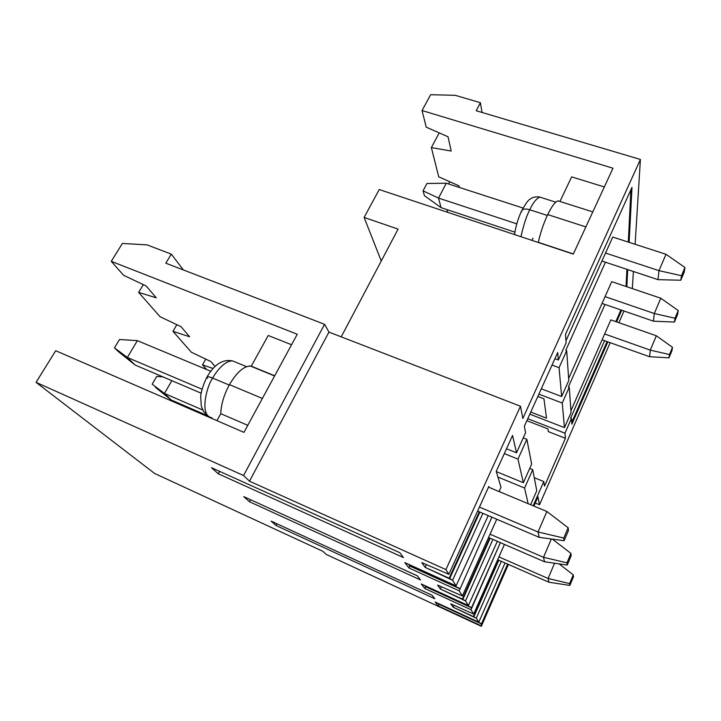 <?xml version="1.0" encoding="UTF-8"?>
<svg xmlns="http://www.w3.org/2000/svg" width="721" height="721" viewBox="0 0 721 721"><rect width="100%" height="100%" fill="white"/><g stroke="black" fill="none" stroke-linecap="round" stroke-linejoin="round"><path stroke-width="1.08" d="M127.338 357.472L201.961 389.178L127.338 357.472L135.142 365.033L201.06 393.152L135.142 365.033L127.338 357.472L137.378 340.645L127.338 357.472L114.468 347.828L119.479 339.519L114.468 347.828L127.338 357.472M479.447 507.079L538.028 531.972L546.888 511.495L488.523 487.144L546.888 511.495L568.139 527.745L563.777 538.046L564.119 540.705L568.445 530.494L568.139 527.745L568.445 530.494L564.119 540.705L539.191 537.343L477.626 511.09L539.191 537.343L538.028 531.972L479.447 507.079M210.766 371.261L137.378 340.645L210.766 371.261M118.46 351.677L114.468 347.828L135.142 365.033L118.46 351.677M539.191 537.343L564.119 540.705L563.777 538.046L538.028 531.972L539.191 537.343M538.028 531.972L563.777 538.046L568.139 527.745L546.888 511.495L538.028 531.972M137.378 340.645L119.479 339.519L137.378 340.645M164.46 393.468L202.745 410.015L164.46 393.468L171.093 399.903L208.045 415.918L171.093 399.903L164.46 393.468L171.832 380.688L164.46 393.468L152.185 384.185L156.7 376.425L152.185 384.185L164.46 393.468M490.046 534.189L543.517 557.297L551.349 538.984L543.517 557.297L490.046 534.189M155.583 387.456L171.093 399.903L155.583 387.456M544.481 561.758L488.559 537.515L544.481 561.758L543.517 557.297L544.481 561.758L567.247 565.057L571.176 555.675L570.933 553.395L566.967 562.849L567.247 565.057L544.481 561.758M571.176 555.675L567.247 565.057L566.967 562.849L543.517 557.297L566.967 562.849L570.933 553.395L571.176 555.675M552.376 539.119L570.933 553.395L552.376 539.119M163.027 376.93L156.7 376.425L163.027 376.93M498.923 556.909L548.104 578.467L554.557 563.218L548.104 578.467L498.923 556.909M202.231 413.403L201.835 414.115L202.231 413.403M548.915 582.226L497.679 559.721L548.915 582.226L548.104 578.467L548.915 582.226L569.869 585.434L573.474 576.764L573.267 574.844L569.626 583.577L569.869 585.434L548.915 582.226M573.474 576.764L569.869 585.434L569.626 583.577L548.104 578.467L569.626 583.577L573.267 574.844L573.474 576.764M559.072 563.867L573.267 574.844L559.072 563.867M190.155 408.167L188.569 408.014L190.155 408.167M438.539 198.095L516.795 223.852L438.539 198.095L441.027 207.63L514.965 232.171L441.027 207.63L438.539 198.095L446.272 183.215L438.539 198.095L423.056 190.858L426.922 183.504L423.056 190.858L438.539 198.095M605.532 253.053L658.976 270.645L666.015 254.288L612.751 237.056L666.015 254.288L684.95 267.5L681.48 275.728L680.795 280.235L684.238 272.06L684.95 267.5L684.238 272.06L680.795 280.235L657.994 279.658L601.927 261.047L657.994 279.658L658.976 270.645L605.532 253.053M523.095 208.063L446.272 183.215L523.095 208.063M424.408 195.661L423.056 190.858L424.408 195.661L441.027 207.63L424.408 195.661M657.994 279.658L680.795 280.235L681.48 275.728L658.976 270.645L657.994 279.658M658.976 270.645L681.48 275.728L684.95 267.5L666.015 254.288L658.976 270.645M446.272 183.215L426.922 183.504L446.272 183.215M605.063 296.646L654.289 313.518L660.797 298.215L611.723 281.659L660.797 298.215L678.227 310.544L675.018 318.231L674.432 322.062L677.623 314.419L678.227 310.544L677.623 314.419L674.432 322.062L653.451 321.178L602.044 303.433L653.451 321.178L654.289 313.518L605.063 296.646M653.451 321.178L674.432 322.062L675.018 318.231L654.289 313.518L653.451 321.178M654.289 313.518L675.018 318.231L678.227 310.544L660.797 298.215L654.289 313.518M604.649 333.967L650.279 350.136L656.335 335.77L610.84 319.881L656.335 335.77L672.486 347.315L669.494 354.534L668.998 357.823L671.963 350.649L672.486 347.315L671.963 350.649L668.998 357.823L649.567 356.724L602.089 339.807L649.567 356.724L650.279 350.136L604.649 333.967M649.567 356.724L668.998 357.823L669.494 354.534L650.279 350.136L649.567 356.724M650.279 350.136L669.494 354.534L672.486 347.315L656.335 335.77L650.279 350.136M559.379 201.285L558.072 200.871C555.233 201.619 551.781 206.188 547.708 214.588L585.858 226.917L547.708 214.588C543.508 223.6 540.389 232.838 538.344 242.319L573.348 253.963L538.344 242.319C540.389 232.838 543.508 223.6 547.708 214.588C552.854 204.214 556.747 199.78 559.379 201.285M251.269 366.169L250.376 366.043C243.617 366.241 236.632 372.442 229.431 384.635L262.381 398.452L229.431 384.635C223.952 394.847 221.068 404.535 220.788 413.701L216.931 420.658L220.788 413.701L247.781 425.327L220.788 413.701C221.068 404.535 223.952 394.847 229.431 384.635C237.182 371.694 244.455 365.538 251.269 366.169L274.701 375.767L251.269 366.169L268.23 335.49L291.554 344.737L268.23 335.49L251.269 366.169M481.529 623.737L481.331 626.288L508.404 564.426L481.331 626.288L438.161 605.883L435.187 602.026L478.762 622.169L505.06 562.966L478.762 622.169L476.284 618.212L478.762 622.169L435.187 602.026L438.161 605.883L480.97 625.711L507.647 564.092L481.529 623.737L440.261 604.658L481.529 623.737M533.937 506.088L537.974 496.868L539.497 504.781L610.173 342.682L539.497 504.781L535.279 503.024L539.497 504.781L537.974 496.868L533.937 506.088M618.897 322.693L623.989 311.012L618.897 322.693M632.335 288.616L633.408 271.493L632.335 288.616M635.111 244.293L640.41 159.458L522.842 418.468L520.481 406.238L445.911 569.59L448.859 574.313L488.829 486.468L489.135 487.396L488.829 486.468L448.859 574.313L445.911 569.59L249.493 481.195L243.554 475.527L36.05 382.355L154.564 473.436L322.99 551.367L326.189 554.422L481.331 626.288L326.189 554.422L322.99 551.367L154.564 473.436L36.05 382.355L55.715 350.721L243.95 432.375L297.259 334.247L111.268 261.335L123.561 275.287L146.102 285.931L156.268 297.809L138.639 292.393L160.062 316.708L180.953 326.631L189.632 336.77L172.941 331.327L176.843 324.675L172.941 331.327L191.362 352.236L172.941 331.327L189.632 336.77L180.953 326.631L160.062 316.708L138.639 292.393L143.335 284.624L138.639 292.393L156.268 297.809L146.102 285.931L123.561 275.287L111.268 261.335L122.381 243.455L147.057 244.879L122.381 243.455L111.268 261.335L297.259 334.247L243.95 432.375L55.715 350.721L36.05 382.355L243.554 475.527L324.576 324.306L165.83 263.192L171.301 254.116L147.057 244.879L171.301 254.116L183.368 269.942L171.301 254.116L165.83 263.192L324.576 324.306L328.947 332.102L520.481 406.238L522.842 418.468L640.41 159.458L476.202 110.728L480.393 102.697L455.221 95.307L430.635 94.712L455.221 95.307L480.393 102.697L482.025 112.449L480.393 102.697L476.202 110.728L640.41 159.458L635.111 244.293M482.881 513.325L452.572 580.252L456.078 585.867L488.216 515.605L456.078 585.867L452.572 580.252L425.156 567.373L421.803 562.605L448.859 574.313L421.803 562.605L425.156 567.373L449.129 578.215L479.303 511.802L449.129 578.215L452.572 580.252L482.881 513.325M499.067 491.542L500.996 487.252L496.228 471.372L512.559 435.475L516.524 452.815L525.591 432.708L524.347 426.273L557.693 352.542L558.369 360.004L566.129 342.799L565.525 334.256L631.984 187.361L629.127 242.355L631.984 187.361L565.525 334.256L566.129 342.799L558.369 360.004L554.9 358.725L558.369 360.004L557.693 352.542L524.347 426.273L525.591 432.708L516.524 452.815L512.559 435.475L496.228 471.372L500.996 487.252L499.067 491.542M627.721 269.6L626.828 286.76L627.721 269.6M621.682 310.21L616.581 321.881L621.682 310.21M607.848 341.853L571.861 424.218L571.456 418.387L564.967 433.204L565.426 438.305L544.535 486.107L543.778 481.583L533.189 505.772L543.778 481.583L544.535 486.107L565.426 438.305L548.311 431.6L547.951 428.923L548.311 431.6L565.426 438.305L564.967 433.204L527.781 418.694L564.967 433.204L571.456 418.387L571.861 424.218L607.848 341.853M530.629 504.709L536.775 490.695L532.72 469.659L524.573 488.036L528.151 503.673L524.573 488.036L497.932 477.041L524.573 488.036L532.72 469.659L536.775 490.695L530.629 504.709M500.374 542.634L471.588 607.596L471.002 609.75L473.688 614.049L504.448 544.4L473.688 614.049L471.002 609.75L424.786 588.516L421.289 583.983L468.389 605.577L465.469 600.899L440.378 589.03L437.593 585.064L462.386 595.97L459.187 590.85L408.987 568.004L404.832 562.605L456.078 585.867L404.832 562.605L408.987 568.004L459.187 590.85L462.386 595.97L496.742 519.237L462.386 595.97L437.593 585.064L440.378 589.03L462.35 599.079L489.667 537.992L462.35 599.079L465.469 600.899L468.389 605.577L497.328 541.318L468.389 605.577L421.289 583.983L424.786 588.516L471.002 609.75L500.374 542.634M501.329 561.326L476.284 618.212L453.149 607.199L450.796 603.856L473.688 614.049L450.796 603.856L453.149 607.199L473.436 616.563L498.391 560.028L473.436 616.563L476.284 618.212L501.329 561.326M420.505 579.936L249.475 501.744L243.743 496.607L417.396 575.854L420.505 579.936L417.396 575.854L243.743 496.607L249.475 501.744L420.505 579.936M403.499 557.576L218.265 473.778L211.46 467.677L399.767 552.665L403.499 557.576L399.767 552.665L211.46 467.677L218.265 473.778L403.499 557.576M434.79 598.736L275.963 525.474L271.069 521.085L432.158 595.276L434.79 598.736L432.158 595.276L271.069 521.085L275.963 525.474L434.79 598.736M447.66 212.316L446.975 209.604L447.66 212.316M448.597 183.972L449.76 181.737L448.597 183.972M564.462 427.616L571.05 412.619L569.257 387.213L562.245 403.03L564.462 427.616L562.245 403.03L538.884 394.135L562.245 403.03L569.257 387.213L571.05 412.619L564.462 427.616L529.827 414.16L564.462 427.616M570.662 418.081L571.456 418.387L570.662 418.081L604.577 340.691L570.662 418.081M546.527 418.18L543.94 398.803L546.527 418.18L530.773 412.079L546.527 418.18M398.091 229.107L364.114 217.427L381.265 260.993L364.114 217.427L379.228 189.551L573.276 254.125L612.994 168.218L422.046 110.547L426.228 127.166L448.02 136.783L451.202 151.049L431.374 147.607L438.728 176.816L458.971 185.838L459.322 187.442L458.971 185.838L438.728 176.816L431.374 147.607L439.197 132.889L431.374 147.607L451.202 151.049L448.02 136.783L426.228 127.166L422.046 110.547L430.635 94.712L422.046 110.547L612.994 168.218L573.276 254.125L379.228 189.551L364.114 217.427L398.091 229.107L341.222 336.851L398.091 229.107M571.654 176.87L604.333 186.955L571.654 176.87L559.956 201.465L571.654 176.87M491.875 517.164L459.187 590.85L491.875 517.164M492.903 539.398L465.469 600.899L492.903 539.398M561.659 396.523L568.788 380.49L566.688 350.721L559.063 367.692L561.659 396.523L559.063 367.692L566.688 350.721L565.76 350.388L605.433 262.21L565.76 350.388L566.688 350.721L568.788 380.49L561.659 396.523L541.3 388.808L561.659 396.523M523.356 482.719L531.647 464.081L526.862 439.314L517.966 459.124L523.356 482.719L517.966 459.124L504.312 453.599L517.966 459.124L526.862 439.314L531.647 464.081L523.356 482.719L496.3 471.597L523.356 482.719M568.409 386.898L569.257 387.213L568.409 386.898L604.973 304.442L568.409 386.898M453.996 605.334L453.149 607.199L453.996 605.334M276.846 523.752L275.963 525.474L276.846 523.752M202.502 364.862L206.603 369.522L202.502 364.862L205.773 359.112L202.502 364.862L213.092 368.485L202.502 364.862M191.362 352.236L210.829 361.518L215.083 366.484L210.829 361.518L191.362 352.236M441.387 586.804L440.378 589.03L441.387 586.804M250.547 499.707L249.475 501.744L250.547 499.707M612.751 237.056L565.985 340.7L612.751 237.056M552.025 365.087L559.063 367.692L552.025 365.087M499.085 491.497L502.726 493.02L499.085 491.497M426.399 564.678L425.156 567.373L426.399 564.678M219.59 471.345L218.265 473.778L219.59 471.345M523.257 437.881L526.862 439.314L523.257 437.881M529.71 468.434L532.72 469.659L529.71 468.434M445.911 569.59L520.481 406.238L328.947 332.102L249.493 481.195L445.911 569.59M328.947 332.102L324.576 324.306L243.554 475.527L249.493 481.195L328.947 332.102M534.27 477.699L543.778 481.583L534.27 477.699M212.686 378.101C206.485 386.285 199.266 416.143 211.794 417.639C199.266 416.143 206.485 386.285 212.686 378.101L229.206 385.032L212.686 378.101C216.363 371.279 224.79 360.518 232.631 360.933C224.79 360.518 216.363 371.279 212.686 378.101C209.387 376.741 207.477 376.389 206.954 377.065C207.477 376.389 209.387 376.741 212.686 378.101M236.082 362.348L232.631 360.933L236.082 362.348M207.594 378.336L206.954 377.065L207.594 378.336M479.898 512.054L449.553 578.891L479.898 512.054M506.502 448.786L516.524 452.815L506.502 448.786M426.408 586.326L427.039 587.164L427.247 586.714L427.039 587.164L471.588 607.596L427.039 587.164L426.408 586.326M410.393 565.129L411.421 566.49L411.763 565.751L411.421 566.49L459.818 588.471L411.421 566.49L410.393 565.129M537.83 396.469L543.94 398.803L537.83 396.469M526.88 420.685L547.951 428.923L526.88 420.685M529.791 209.775C526.582 215.75 523.635 224.727 520.95 236.713C523.635 224.727 526.582 215.75 529.791 209.775L547.302 215.435L529.791 209.775C532.729 203.16 536.045 198.933 539.768 197.076C536.045 198.933 532.729 203.16 529.791 209.775C525.573 208.531 522.896 208.838 521.734 210.721C522.896 208.838 525.573 208.531 529.791 209.775M521.625 211.803L521.734 210.721L521.625 211.803M533.008 238.164L531.909 240.354M571.735 422.425L607.082 341.583L571.735 422.425M615.815 321.611L620.916 309.949L615.815 321.611M626.044 286.498L626.909 269.339L626.044 286.498M628.288 242.085L630.92 189.704L628.288 242.085M568.644 378.534L611.723 281.659L568.644 378.534M570.915 410.781L610.84 319.881L570.915 410.781M408.51 564.273L409.889 566.084L460.07 588.886L409.889 566.084L408.987 568.004L409.889 566.084L408.51 564.273M490.163 538.208L462.711 599.638L490.163 538.208M498.806 560.217L473.733 617.032L498.806 560.217M424.678 585.533L425.597 586.741L471.804 607.938L425.597 586.741L424.786 588.516L425.597 586.741L424.678 585.533M438.323 603.477L481.709 624.035L438.909 604.243L438.161 605.883L438.909 604.243L438.323 603.477M558.072 200.871L592.797 211.893M250.376 366.043L274.593 375.956M208.099 415.954L203.755 411.709L201.312 406.374L200.663 395.91C201.709 389.556 203.809 383.275 206.954 377.065C214.317 364.294 222.879 358.923 232.631 360.933L246.546 366.647M514.659 234.622C514.992 229.449 518.084 217.823 521.734 210.721C525.825 203.412 528.547 199.618 529.908 199.338C532.449 197.175 535.739 196.427 539.768 197.076L555.729 202.159"/></g></svg>
